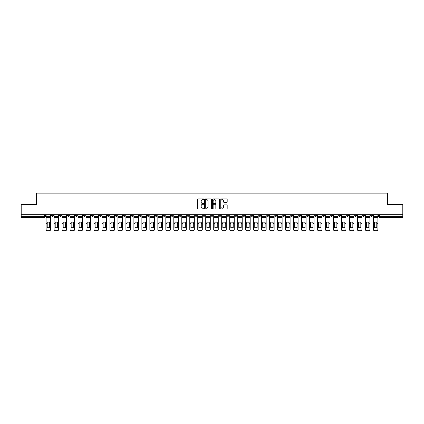 <?xml version="1.0" encoding="UTF-8"?>
<svg xmlns="http://www.w3.org/2000/svg" width="424" height="424" viewBox="0 0 424 424"><rect width="100%" height="100%" fill="white"/><g stroke="black" fill="none" stroke-linecap="round" stroke-linejoin="round"><path stroke-width="0.64" d="M203.812 199.243A0.35 0.35 0 0 0 203.462 198.893L198.125 198.893A0.503 0.503 0 0 0 197.621 199.397L197.621 208.438A0.503 0.503 0 0 0 198.125 208.937L203.462 208.937A0.35 0.35 0 0 0 203.812 208.587A0.35 0.35 0 0 0 203.462 208.237L202.773 208.237A1.606 1.606 0 0 1 201.167 206.626L201.167 205.873A1.606 1.606 0 0 1 202.773 204.267L203.462 204.267A0.35 0.35 0 0 0 203.812 203.918A0.35 0.35 0 0 0 203.462 203.562L202.773 203.562A1.606 1.606 0 0 1 201.167 201.957L201.167 201.204A1.606 1.606 0 0 1 202.773 199.598L203.462 199.598A0.35 0.35 0 0 0 203.812 199.243M314.741 214.714L314.741 215.275L316.792 215.275A1.023 1.023 0 0 1 315.763 216.298A1.023 1.023 0 0 1 314.741 215.275L314.741 214.714M266.85 214.714L266.85 215.275L268.896 215.275A1.023 1.023 0 0 1 267.873 216.298A1.023 1.023 0 0 1 266.85 215.275L266.85 214.714M258.868 214.714L258.868 215.275L260.914 215.275A1.023 1.023 0 0 1 259.891 216.298A1.023 1.023 0 0 1 258.868 215.275L258.868 214.714M210.977 214.714L210.977 215.275L213.023 215.275A1.023 1.023 0 0 1 212 216.298A1.023 1.023 0 0 1 210.977 215.275L210.977 214.714M202.995 214.714L202.995 215.275L205.041 215.275A1.023 1.023 0 0 1 204.018 216.298A1.023 1.023 0 0 1 202.995 215.275L202.995 214.714M195.013 214.714L195.013 215.275L197.059 215.275A1.023 1.023 0 0 1 196.036 216.298A1.023 1.023 0 0 1 195.013 215.275L195.013 214.714M179.05 214.714L179.05 215.275L181.096 215.275A1.023 1.023 0 0 1 180.073 216.298A1.023 1.023 0 0 1 179.05 215.275L179.05 214.714M163.086 215.275L163.086 214.714L163.086 215.275A1.023 1.023 0 0 0 164.109 216.298A1.023 1.023 0 0 1 163.086 215.275L165.132 215.275A1.023 1.023 0 0 1 164.109 216.298A1.023 1.023 0 0 0 165.132 215.275L165.132 214.714L165.132 215.275M155.105 215.275L155.105 214.714L155.105 215.275A1.023 1.023 0 0 0 156.127 216.298A1.023 1.023 0 0 1 155.105 215.275L157.15 215.275A1.023 1.023 0 0 1 156.127 216.298M147.123 215.275L147.123 214.714L147.123 215.275A1.023 1.023 0 0 0 148.146 216.298A1.023 1.023 0 0 1 147.123 215.275L149.168 215.275A1.023 1.023 0 0 1 148.146 216.298A1.023 1.023 0 0 0 149.168 215.275L149.168 214.714L149.168 215.275M139.141 214.714L139.141 215.275L141.187 215.275A1.023 1.023 0 0 1 140.164 216.298A1.023 1.023 0 0 1 139.141 215.275L139.141 214.714M131.159 214.714L131.159 215.275L133.205 215.275A1.023 1.023 0 0 1 132.182 216.298A1.023 1.023 0 0 1 131.159 215.275L131.159 214.714M123.177 214.714L123.177 215.275L125.223 215.275A1.023 1.023 0 0 1 124.2 216.298A1.023 1.023 0 0 1 123.177 215.275L123.177 214.714M115.196 215.275L115.196 214.714L115.196 215.275A1.023 1.023 0 0 0 116.218 216.298A1.023 1.023 0 0 1 115.196 215.275L117.241 215.275A1.023 1.023 0 0 1 116.218 216.298M99.227 215.275L99.227 214.714L99.227 215.275A1.023 1.023 0 0 0 100.255 216.298A1.023 1.023 0 0 1 99.227 215.275L101.278 215.275A1.023 1.023 0 0 1 100.255 216.298A1.023 1.023 0 0 0 101.278 215.275L101.278 214.714L101.278 215.275M91.245 215.275L91.245 214.714L91.245 215.275A1.023 1.023 0 0 0 92.268 216.298A1.023 1.023 0 0 1 91.245 215.275L93.296 215.275A1.023 1.023 0 0 1 92.268 216.298A1.023 1.023 0 0 0 93.296 215.275L93.296 214.714L93.296 215.275M83.263 215.275L83.263 214.714L83.263 215.275A1.023 1.023 0 0 0 84.286 216.298A1.023 1.023 0 0 1 83.263 215.275L85.314 215.275A1.023 1.023 0 0 1 84.286 216.298A1.023 1.023 0 0 0 85.314 215.275L85.314 214.714L85.314 215.275M75.281 215.275L75.281 214.714L75.281 215.275A1.023 1.023 0 0 0 76.304 216.298A1.023 1.023 0 0 1 75.281 215.275L77.332 215.275A1.023 1.023 0 0 1 76.304 216.298M67.299 215.275L67.299 214.714L67.299 215.275A1.023 1.023 0 0 0 68.322 216.298A1.023 1.023 0 0 1 67.299 215.275L69.345 215.275A1.023 1.023 0 0 1 68.322 216.298A1.023 1.023 0 0 0 69.345 215.275L69.345 214.714L69.345 215.275M59.318 215.275L59.318 214.714L59.318 215.275A1.023 1.023 0 0 0 60.34 216.298A1.023 1.023 0 0 1 59.318 215.275L61.363 215.275A1.023 1.023 0 0 1 60.34 216.298A1.023 1.023 0 0 0 61.363 215.275L61.363 214.714L61.363 215.275M226.676 202.434A0.503 0.503 0 0 0 227.179 201.93L227.179 199.397A0.503 0.503 0 0 0 226.676 198.893L220.75 198.893A0.503 0.503 0 0 0 220.247 199.397L220.247 208.438A0.503 0.503 0 0 0 220.75 208.937L226.676 208.937A0.503 0.503 0 0 0 227.179 208.438L227.179 205.37A0.503 0.503 0 0 0 226.676 204.872L224.142 204.872A0.503 0.503 0 0 0 223.639 205.37L223.639 206.891A1.341 1.341 0 0 1 222.298 208.237A1.341 1.341 0 0 1 220.952 206.891L220.952 200.939A1.341 1.341 0 0 1 222.298 199.598A1.341 1.341 0 0 1 223.639 200.939L223.639 201.93A0.503 0.503 0 0 0 224.142 202.434L226.676 202.434M21.2 214.714L21.2 204.532L36.448 204.532L36.448 193.121L387.552 193.121L387.552 204.532L402.8 204.532L402.8 214.714L21.2 214.714L21.2 216.298L45.4 216.298L45.4 214.714M211.56 199.397A0.503 0.503 0 0 0 211.057 198.893L205.131 198.893A0.503 0.503 0 0 0 204.628 199.397L204.628 208.438A0.503 0.503 0 0 0 205.131 208.937L211.057 208.937A0.503 0.503 0 0 0 211.56 208.438L211.56 199.397M212.943 198.893L218.869 198.893A0.503 0.503 0 0 1 219.372 199.397L219.372 208.438A0.503 0.503 0 0 1 218.869 208.937L216.33 208.937A0.503 0.503 0 0 1 215.832 208.438L215.832 204.771A0.503 0.503 0 0 0 215.328 204.267L213.643 204.267A0.503 0.503 0 0 0 213.145 204.771L213.145 208.587A0.35 0.35 0 0 1 212.79 208.937A0.35 0.35 0 0 1 212.44 208.587L212.44 199.397A0.503 0.503 0 0 1 212.943 198.893M378.6 214.714L378.6 216.298L402.8 216.298L402.8 217.321L379.623 217.321A1.023 1.023 0 0 1 378.6 216.298A1.023 1.023 0 0 0 379.623 217.321L379.623 214.714M402.8 214.714L402.8 216.298M45.4 216.298A1.023 1.023 0 0 1 44.377 217.321L21.2 217.321L21.2 216.298M372.664 214.714L372.664 215.275A1.023 1.023 0 0 1 371.641 216.298A1.023 1.023 0 0 1 370.618 215.275L372.664 215.275M370.618 214.714L370.618 215.275M364.682 214.714L364.682 215.275A1.023 1.023 0 0 1 363.659 216.298A1.023 1.023 0 0 1 362.637 215.275L364.682 215.275M362.637 214.714L362.637 215.275M356.701 215.275L356.701 214.714L356.701 215.275A1.023 1.023 0 0 1 355.678 216.298A1.023 1.023 0 0 1 354.655 215.275L356.701 215.275A1.023 1.023 0 0 1 355.678 216.298M354.655 214.714L354.655 215.275M348.719 214.714L348.719 215.275A1.023 1.023 0 0 1 347.696 216.298A1.023 1.023 0 0 1 346.668 215.275A1.023 1.023 0 0 0 347.696 216.298M346.668 214.714L346.668 215.275L348.719 215.275M340.737 214.714L340.737 215.275A1.023 1.023 0 0 1 339.714 216.298A1.023 1.023 0 0 1 338.686 215.275L340.737 215.275A1.023 1.023 0 0 1 339.714 216.298M338.686 214.714L338.686 215.275M332.755 214.714L332.755 215.275A1.023 1.023 0 0 1 331.732 216.298A1.023 1.023 0 0 1 330.704 215.275A1.023 1.023 0 0 0 331.732 216.298M330.704 214.714L330.704 215.275L332.755 215.275M324.773 214.714L324.773 215.275A1.023 1.023 0 0 1 323.745 216.298A1.023 1.023 0 0 1 322.722 215.275L324.773 215.275M322.722 214.714L322.722 215.275M316.792 214.714L316.792 215.275A1.023 1.023 0 0 1 315.763 216.298M308.805 214.714L308.805 215.275A1.023 1.023 0 0 1 307.782 216.298A1.023 1.023 0 0 1 306.759 215.275L308.805 215.275M306.759 214.714L306.759 215.275M300.823 214.714L300.823 215.275A1.023 1.023 0 0 1 299.8 216.298A1.023 1.023 0 0 1 298.777 215.275L300.823 215.275M298.777 214.714L298.777 215.275M292.841 214.714L292.841 215.275A1.023 1.023 0 0 1 291.818 216.298A1.023 1.023 0 0 1 290.795 215.275A1.023 1.023 0 0 0 291.818 216.298M290.795 214.714L290.795 215.275L292.841 215.275M284.859 214.714L284.859 215.275A1.023 1.023 0 0 1 283.836 216.298A1.023 1.023 0 0 1 282.813 215.275L284.859 215.275M282.813 214.714L282.813 215.275M276.877 214.714L276.877 215.275A1.023 1.023 0 0 1 275.854 216.298A1.023 1.023 0 0 1 274.832 215.275L276.877 215.275M274.832 214.714L274.832 215.275M268.896 214.714L268.896 215.275M260.914 214.714L260.914 215.275L260.914 214.714M252.932 214.714L252.932 215.275A1.023 1.023 0 0 1 251.909 216.298A1.023 1.023 0 0 1 250.886 215.275L252.932 215.275M250.886 214.714L250.886 215.275M244.95 214.714L244.95 215.275A1.023 1.023 0 0 1 243.927 216.298A1.023 1.023 0 0 1 242.904 215.275L244.95 215.275M242.904 214.714L242.904 215.275M236.968 214.714L236.968 215.275A1.023 1.023 0 0 1 235.945 216.298A1.023 1.023 0 0 1 234.923 215.275L236.968 215.275M234.923 214.714L234.923 215.275M228.987 214.714L228.987 215.275A1.023 1.023 0 0 1 227.964 216.298A1.023 1.023 0 0 1 226.941 215.275L228.987 215.275M226.941 214.714L226.941 215.275M221.005 214.714L221.005 215.275A1.023 1.023 0 0 1 219.982 216.298A1.023 1.023 0 0 1 218.959 215.275L221.005 215.275M218.959 214.714L218.959 215.275M213.023 214.714L213.023 215.275A1.023 1.023 0 0 1 212 216.298M205.041 214.714L205.041 215.275M197.059 215.275L197.059 214.714L197.059 215.275A1.023 1.023 0 0 1 196.036 216.298M189.078 214.714L189.078 215.275A1.023 1.023 0 0 1 188.055 216.298A1.023 1.023 0 0 1 187.032 215.275A1.023 1.023 0 0 0 188.055 216.298A1.023 1.023 0 0 0 189.078 215.275L187.032 215.275L187.032 214.714M181.096 215.275L181.096 214.714L181.096 215.275A1.023 1.023 0 0 1 180.073 216.298M173.114 214.714L173.114 215.275A1.023 1.023 0 0 1 172.091 216.298A1.023 1.023 0 0 1 171.068 215.275A1.023 1.023 0 0 0 172.091 216.298M171.068 214.714L171.068 215.275L173.114 215.275M157.15 214.714L157.15 215.275L157.15 214.714M141.187 215.275L141.187 214.714L141.187 215.275A1.023 1.023 0 0 1 140.164 216.298M133.205 215.275L133.205 214.714L133.205 215.275A1.023 1.023 0 0 1 132.182 216.298M125.223 215.275L125.223 214.714L125.223 215.275A1.023 1.023 0 0 1 124.2 216.298M117.241 214.714L117.241 215.275L117.241 214.714M109.26 215.275L109.26 214.714L109.26 215.275A1.023 1.023 0 0 1 108.237 216.298A1.023 1.023 0 0 1 107.208 215.275L109.26 215.275A1.023 1.023 0 0 1 108.237 216.298M107.208 214.714L107.208 215.275M77.332 214.714L77.332 215.275L77.332 214.714M53.382 214.714L53.382 215.275A1.023 1.023 0 0 1 52.359 216.298A1.023 1.023 0 0 1 51.336 215.275A1.023 1.023 0 0 0 52.359 216.298A1.023 1.023 0 0 0 53.382 215.275L53.382 214.714M51.336 214.714L51.336 215.275L53.382 215.275M205.682 199.598A0.35 0.35 0 0 0 205.333 199.948L205.333 207.882A0.35 0.35 0 0 0 205.682 208.237L206.414 208.237A1.606 1.606 0 0 0 208.02 206.626L208.02 201.204A1.606 1.606 0 0 0 206.414 199.598L205.682 199.598M215.832 200.965A1.341 1.341 0 0 0 214.486 199.619A1.341 1.341 0 0 0 213.145 200.965L213.145 203.064A0.503 0.503 0 0 0 213.643 203.562L215.328 203.562A0.503 0.503 0 0 0 215.832 203.064L215.832 200.965M49.523 227.571L49.523 222.282M48.368 222.107A3.175 2.793 180 0 1 49.523 222.314M46.094 223.702L46.094 229.214A1.537 1.458 0 0 0 47.626 230.672L49.11 230.672A1.537 1.458 0 0 0 50.647 229.214L50.647 229.426A1.537 1.458 180 0 1 49.11 230.879L49.11 230.672M48.368 227.757A3.175 3.01 180 0 0 49.523 227.534M49.624 223.496L49.624 222.314A3.175 2.793 180 0 0 48.421 222.107A3.175 2.793 180 0 0 47.218 222.314L47.218 227.534A3.175 3.01 180 0 0 49.624 227.534L49.624 223.496L50.647 223.496L50.647 229.426M50.647 214.714L50.647 223.496M46.094 214.714L46.094 229.426A1.537 1.458 180 0 0 47.626 230.879L49.11 230.879M57.505 227.571L57.505 222.282M56.35 222.107A3.175 2.793 180 0 1 57.505 222.314M54.076 223.702L54.076 229.214A1.537 1.458 0 0 0 55.608 230.672L57.092 230.672A1.537 1.458 0 0 0 58.629 229.214L58.629 229.426A1.537 1.458 180 0 1 57.092 230.879L57.092 230.672M56.35 227.757A3.175 3.01 180 0 0 57.505 227.534M65.487 227.571L65.487 222.282M64.331 222.107A3.175 2.793 180 0 1 65.487 222.314M62.058 223.702L62.058 229.214A1.537 1.458 0 0 0 63.589 230.672L65.073 230.672A1.537 1.458 0 0 0 66.61 229.214L66.61 229.426A1.537 1.458 180 0 1 65.073 230.879L65.073 230.672M64.331 227.757A3.175 3.01 180 0 0 65.487 227.534M57.606 223.496L57.606 222.314A3.175 2.793 180 0 0 56.403 222.107A3.175 2.793 180 0 0 55.2 222.314L55.2 227.534A3.175 3.01 180 0 0 57.606 227.534L57.606 223.496L58.629 223.496L58.629 229.426M58.629 214.714L58.629 223.496M54.076 214.714L54.076 229.426A1.537 1.458 180 0 0 55.608 230.879L57.092 230.879M65.588 223.496L65.588 222.314A3.175 2.793 180 0 0 64.384 222.107A3.175 2.793 180 0 0 63.181 222.314L63.181 227.534A3.175 3.01 180 0 0 65.588 227.534L65.588 223.496L66.61 223.496L66.61 229.426M66.61 214.714L66.61 223.496M62.058 214.714L62.058 229.426A1.537 1.458 180 0 0 63.589 230.879L65.073 230.879M73.469 227.571L73.469 222.282M72.313 222.107A3.175 2.793 180 0 1 73.469 222.314M70.04 223.702L70.04 229.214A1.537 1.458 0 0 0 71.571 230.672L73.055 230.672A1.537 1.458 0 0 0 74.592 229.214L74.592 229.426A1.537 1.458 180 0 1 73.055 230.879L73.055 230.672M72.313 227.757A3.175 3.01 180 0 0 73.469 227.534M81.45 227.571L81.45 222.282M80.295 222.107A3.175 2.793 180 0 1 81.45 222.314M78.021 223.702L78.021 229.214A1.537 1.458 0 0 0 79.553 230.672L81.037 230.672A1.537 1.458 0 0 0 82.574 229.214L82.574 229.426A1.537 1.458 180 0 1 81.037 230.879L81.037 230.672M80.295 227.757A3.175 3.01 180 0 0 81.45 227.534M89.432 227.571L89.432 222.282M88.277 222.107A3.175 2.793 180 0 1 89.432 222.314M86.003 223.702L86.003 229.214A1.537 1.458 0 0 0 87.535 230.672L89.019 230.672A1.537 1.458 0 0 0 90.556 229.214L90.556 229.426A1.537 1.458 180 0 1 89.019 230.879L89.019 230.672M88.277 227.757A3.175 3.01 180 0 0 89.432 227.534M73.569 223.496L73.569 222.314A3.175 2.793 180 0 0 72.366 222.107A3.175 2.793 180 0 0 71.163 222.314L71.163 227.534A3.175 3.01 180 0 0 73.569 227.534L73.569 223.496L74.592 223.496L74.592 229.426M74.592 214.714L74.592 223.496M70.04 214.714L70.04 229.426A1.537 1.458 180 0 0 71.571 230.879L73.055 230.879M81.551 223.496L81.551 222.314A3.175 2.793 180 0 0 80.348 222.107A3.175 2.793 180 0 0 79.145 222.314L79.145 227.534A3.175 3.01 180 0 0 81.551 227.534L81.551 223.496L82.574 223.496L82.574 229.426M82.574 214.714L82.574 223.496M78.021 214.714L78.021 229.426A1.537 1.458 180 0 0 79.553 230.879L81.037 230.879M89.533 223.496L89.533 222.314A3.175 2.793 180 0 0 88.33 222.107A3.175 2.793 180 0 0 87.127 222.314L87.127 227.534A3.175 3.01 180 0 0 89.533 227.534L89.533 223.496L90.556 223.496L90.556 229.426M90.556 214.714L90.556 223.496M86.003 214.714L86.003 229.426A1.537 1.458 180 0 0 87.535 230.879L89.019 230.879M97.414 227.571L97.414 222.282M96.264 222.107A3.175 2.793 180 0 1 97.414 222.314M93.985 223.702L93.985 229.214A1.537 1.458 0 0 0 95.522 230.672L97.001 230.672A1.537 1.458 0 0 0 98.538 229.214L98.538 229.426A1.537 1.458 180 0 1 97.001 230.879L97.001 230.672M96.264 227.757A3.175 3.01 180 0 0 97.414 227.534M97.515 223.496L97.515 222.314A3.175 2.793 180 0 0 96.312 222.107A3.175 2.793 180 0 0 95.108 222.314L95.108 227.534A3.175 3.01 180 0 0 97.515 227.534L97.515 223.496L98.538 223.496L98.538 229.426M98.538 214.714L98.538 223.496M93.985 214.714L93.985 229.426A1.537 1.458 180 0 0 95.522 230.879L97.001 230.879M105.396 227.571L105.396 222.282M104.246 222.107A3.175 2.793 180 0 1 105.396 222.314M101.967 223.702L101.967 229.214A1.537 1.458 0 0 0 103.504 230.672L104.988 230.672A1.537 1.458 0 0 0 106.519 229.214L106.519 229.426A1.537 1.458 180 0 1 104.988 230.879L104.988 230.672M104.246 227.757A3.175 3.01 180 0 0 105.396 227.534M105.497 223.496L105.497 222.314A3.175 2.793 180 0 0 104.293 222.107A3.175 2.793 180 0 0 103.09 222.314L103.09 227.534A3.175 3.01 180 0 0 105.497 227.534L105.497 223.496L106.519 223.496L106.519 229.426M106.519 214.714L106.519 223.496M101.967 214.714L101.967 229.426A1.537 1.458 180 0 0 103.504 230.879L104.988 230.879M113.378 227.571L113.378 222.282M112.228 222.107A3.175 2.793 180 0 1 113.378 222.314M109.948 223.702L109.948 229.214A1.537 1.458 0 0 0 111.486 230.672L112.97 230.672A1.537 1.458 0 0 0 114.501 229.214L114.501 229.426A1.537 1.458 180 0 1 112.97 230.879L112.97 230.672M112.228 227.757A3.175 3.01 180 0 0 113.378 227.534M113.478 223.496L113.478 222.314A3.175 2.793 180 0 0 112.275 222.107A3.175 2.793 180 0 0 111.072 222.314L111.072 227.534A3.175 3.01 180 0 0 113.478 227.534L113.478 223.496L114.501 223.496L114.501 229.426M114.501 214.714L114.501 223.496M109.948 214.714L109.948 229.426A1.537 1.458 180 0 0 111.486 230.879L112.97 230.879M121.359 227.571L121.359 222.282M120.209 222.107A3.175 2.793 180 0 1 121.359 222.314M117.93 223.702L117.93 229.214A1.537 1.458 0 0 0 119.467 230.672L120.951 230.672A1.537 1.458 0 0 0 122.483 229.214L122.483 229.426A1.537 1.458 180 0 1 120.951 230.879L120.951 230.672M120.209 227.757A3.175 3.01 180 0 0 121.359 227.534M121.46 223.496L121.46 222.314A3.175 2.793 180 0 0 120.257 222.107A3.175 2.793 180 0 0 119.054 222.314L119.054 227.534A3.175 3.01 180 0 0 121.46 227.534L121.46 223.496L122.483 223.496L122.483 229.426M122.483 214.714L122.483 223.496M117.93 214.714L117.93 229.426A1.537 1.458 180 0 0 119.467 230.879L120.951 230.879M129.341 227.571L129.341 222.282M128.191 222.107A3.175 2.793 180 0 1 129.341 222.314M125.912 223.702L125.912 229.214A1.537 1.458 0 0 0 127.449 230.672L128.933 230.672A1.537 1.458 0 0 0 130.465 229.214L130.465 229.426A1.537 1.458 180 0 1 128.933 230.879L128.933 230.672M128.191 227.757A3.175 3.01 180 0 0 129.341 227.534M129.442 223.496L129.442 222.314A3.175 2.793 180 0 0 128.239 222.107A3.175 2.793 180 0 0 127.036 222.314L127.036 227.534A3.175 3.01 180 0 0 129.442 227.534L129.442 223.496L130.465 223.496L130.465 229.426M130.465 214.714L130.465 223.496M125.912 214.714L125.912 229.426A1.537 1.458 180 0 0 127.449 230.879L128.933 230.879M137.323 227.571L137.323 222.282M136.173 222.107A3.175 2.793 180 0 1 137.323 222.314M133.894 223.702L133.894 229.214A1.537 1.458 0 0 0 135.431 230.672L136.915 230.672A1.537 1.458 0 0 0 138.447 229.214L138.447 229.426A1.537 1.458 180 0 1 136.915 230.879L136.915 230.672M136.173 227.757A3.175 3.01 180 0 0 137.323 227.534M137.424 223.496L137.424 222.314A3.175 2.793 180 0 0 136.221 222.107A3.175 2.793 180 0 0 135.018 222.314L135.018 227.534A3.175 3.01 180 0 0 137.424 227.534L137.424 223.496L138.447 223.496L138.447 229.426M138.447 214.714L138.447 223.496M133.894 214.714L133.894 229.426A1.537 1.458 180 0 0 135.431 230.879L136.915 230.879M145.305 227.571L145.305 222.282M144.155 222.107A3.175 2.793 180 0 1 145.305 222.314M141.876 223.702L141.876 229.214A1.537 1.458 0 0 0 143.413 230.672L144.897 230.672A1.537 1.458 0 0 0 146.428 229.214L146.428 229.426A1.537 1.458 180 0 1 144.897 230.879L144.897 230.672M144.155 227.757A3.175 3.01 180 0 0 145.305 227.534M145.406 223.496L145.406 222.314A3.175 2.793 180 0 0 144.202 222.107A3.175 2.793 180 0 0 142.999 222.314L142.999 227.534A3.175 3.01 180 0 0 145.406 227.534L145.406 223.496L146.428 223.496L146.428 229.426M146.428 214.714L146.428 223.496M141.876 214.714L141.876 229.426A1.537 1.458 180 0 0 143.413 230.879L144.897 230.879M153.287 227.571L153.287 222.282M152.137 222.107A3.175 2.793 180 0 1 153.287 222.314M149.858 223.702L149.858 229.214A1.537 1.458 0 0 0 151.394 230.672L152.879 230.672A1.537 1.458 0 0 0 154.41 229.214L154.41 229.426A1.537 1.458 180 0 1 152.879 230.879L152.879 230.672M152.137 227.757A3.175 3.01 180 0 0 153.287 227.534M153.387 223.496L153.387 222.314A3.175 2.793 180 0 0 152.184 222.107A3.175 2.793 180 0 0 150.986 222.314L150.986 227.534A3.175 3.01 180 0 0 153.387 227.534L153.387 223.496L154.41 223.496L154.41 229.426M154.41 214.714L154.41 223.496M149.858 214.714L149.858 229.426A1.537 1.458 180 0 0 151.394 230.879L152.879 230.879M161.268 227.571L161.268 222.282M160.118 222.107A3.175 2.793 180 0 1 161.268 222.314M157.839 223.702L157.839 229.214A1.537 1.458 0 0 0 159.376 230.672L160.86 230.672A1.537 1.458 0 0 0 162.392 229.214L162.392 229.426A1.537 1.458 180 0 1 160.86 230.879L160.86 230.672M160.118 227.757A3.175 3.01 180 0 0 161.268 227.534M161.369 223.496L161.369 222.314A3.175 2.793 180 0 0 160.166 222.107A3.175 2.793 180 0 0 158.968 222.314L158.968 227.534A3.175 3.01 180 0 0 161.369 227.534L161.369 223.496L162.392 223.496L162.392 229.426M162.392 214.714L162.392 223.496M157.839 214.714L157.839 229.426A1.537 1.458 180 0 0 159.376 230.879L160.86 230.879M169.25 227.571L169.25 222.282M168.1 222.107A3.175 2.793 180 0 1 169.25 222.314M165.821 223.702L165.821 229.214A1.537 1.458 0 0 0 167.358 230.672L168.842 230.672A1.537 1.458 0 0 0 170.374 229.214L170.374 229.426A1.537 1.458 180 0 1 168.842 230.879L168.842 230.672M168.1 227.757A3.175 3.01 180 0 0 169.25 227.534M169.351 223.496L169.351 222.314A3.175 2.793 180 0 0 168.148 222.107A3.175 2.793 180 0 0 166.95 222.314L166.95 227.534A3.175 3.01 180 0 0 169.351 227.534L169.351 223.496L170.374 223.496L170.374 229.426M170.374 214.714L170.374 223.496M165.821 214.714L165.821 229.426A1.537 1.458 180 0 0 167.358 230.879L168.842 230.879M177.232 227.571L177.232 222.282M176.082 222.107A3.175 2.793 180 0 1 177.232 222.314M173.803 223.702L173.803 229.214A1.537 1.458 0 0 0 175.34 230.672L176.824 230.672A1.537 1.458 0 0 0 178.356 229.214L178.356 229.426A1.537 1.458 180 0 1 176.824 230.879L176.824 230.672M176.082 227.757A3.175 3.01 180 0 0 177.232 227.534M177.333 223.496L177.333 222.314A3.175 2.793 180 0 0 176.135 222.107A3.175 2.793 180 0 0 174.932 222.314L174.932 227.534A3.175 3.01 180 0 0 177.333 227.534L177.333 223.496L178.356 223.496L178.356 229.426M178.356 214.714L178.356 223.496M173.803 214.714L173.803 229.426A1.537 1.458 180 0 0 175.34 230.879L176.824 230.879M185.214 227.571L185.214 222.282M184.064 222.107A3.175 2.793 180 0 1 185.214 222.314M181.785 223.702L181.785 229.214A1.537 1.458 0 0 0 183.322 230.672L184.806 230.672A1.537 1.458 0 0 0 186.337 229.214L186.337 229.426A1.537 1.458 180 0 1 184.806 230.879L184.806 230.672M184.064 227.757A3.175 3.01 180 0 0 185.214 227.534M185.315 223.496L185.315 222.314A3.175 2.793 180 0 0 184.117 222.107A3.175 2.793 180 0 0 182.914 222.314L182.914 227.534A3.175 3.01 180 0 0 185.315 227.534L185.315 223.496L186.337 223.496L186.337 229.426M186.337 214.714L186.337 223.496M181.785 214.714L181.785 229.426A1.537 1.458 180 0 0 183.322 230.879L184.806 230.879M193.196 227.571L193.196 222.282M192.046 222.107A3.175 2.793 180 0 1 193.196 222.314M189.767 223.702L189.767 229.214A1.537 1.458 0 0 0 191.304 230.672L192.788 230.672A1.537 1.458 0 0 0 194.325 229.214L194.325 229.426A1.537 1.458 180 0 1 192.788 230.879L192.788 230.672M192.046 227.757A3.175 3.01 180 0 0 193.196 227.534M193.296 223.496L193.296 222.314A3.175 2.793 180 0 0 192.099 222.107A3.175 2.793 180 0 0 190.895 222.314L190.895 227.534A3.175 3.01 180 0 0 193.296 227.534L193.296 223.496L194.325 223.496L194.325 229.426M194.325 214.714L194.325 223.496M189.767 214.714L189.767 229.426A1.537 1.458 180 0 0 191.304 230.879L192.788 230.879M201.177 227.571L201.177 222.282M200.027 222.107A3.175 2.793 180 0 1 201.177 222.314M197.748 223.702L197.748 229.214A1.537 1.458 0 0 0 199.285 230.672L200.769 230.672A1.537 1.458 0 0 0 202.306 229.214L202.306 229.426A1.537 1.458 180 0 1 200.769 230.879L200.769 230.672M200.027 227.757A3.175 3.01 180 0 0 201.177 227.534M201.278 223.496L201.278 222.314A3.175 2.793 180 0 0 200.08 222.107A3.175 2.793 180 0 0 198.877 222.314L198.877 227.534A3.175 3.01 180 0 0 201.278 227.534L201.278 223.496L202.306 223.496L202.306 229.426M202.306 214.714L202.306 223.496M197.748 214.714L197.748 229.426A1.537 1.458 180 0 0 199.285 230.879L200.769 230.879M209.159 227.571L209.159 222.282M208.009 222.107A3.175 2.793 180 0 1 209.159 222.314M205.73 223.702L205.73 229.214A1.537 1.458 0 0 0 207.267 230.672L208.751 230.672A1.537 1.458 0 0 0 210.288 229.214L210.288 229.426A1.537 1.458 180 0 1 208.751 230.879L208.751 230.672M208.009 227.757A3.175 3.01 180 0 0 209.159 227.534M209.265 223.496L209.265 222.314A3.175 2.793 180 0 0 208.062 222.107A3.175 2.793 180 0 0 206.859 222.314L206.859 227.534A3.175 3.01 180 0 0 209.265 227.534L209.265 223.496L210.288 223.496L210.288 229.426M210.288 214.714L210.288 223.496M205.73 214.714L205.73 229.426A1.537 1.458 180 0 0 207.267 230.879L208.751 230.879M217.141 227.571L217.141 222.282M215.991 222.107A3.175 2.793 180 0 1 217.141 222.314M213.712 223.702L213.712 229.214A1.537 1.458 0 0 0 215.249 230.672L216.733 230.672A1.537 1.458 0 0 0 218.27 229.214L218.27 229.426A1.537 1.458 180 0 1 216.733 230.879L216.733 230.672M215.991 227.757A3.175 3.01 180 0 0 217.141 227.534M217.247 223.496L217.247 222.314A3.175 2.793 180 0 0 216.044 222.107A3.175 2.793 180 0 0 214.841 222.314L214.841 227.534A3.175 3.01 180 0 0 217.247 227.534L217.247 223.496L218.27 223.496L218.27 229.426M218.27 214.714L218.27 223.496M213.712 214.714L213.712 229.426A1.537 1.458 180 0 0 215.249 230.879L216.733 230.879M225.123 227.571L225.123 222.282M223.973 222.107A3.175 2.793 180 0 1 225.123 222.314M221.694 223.702L221.694 229.214A1.537 1.458 0 0 0 223.231 230.672L224.715 230.672A1.537 1.458 0 0 0 226.252 229.214L226.252 229.426A1.537 1.458 180 0 1 224.715 230.879L224.715 230.672M223.973 227.757A3.175 3.01 180 0 0 225.123 227.534M225.229 223.496L225.229 222.314A3.175 2.793 180 0 0 224.026 222.107A3.175 2.793 180 0 0 222.823 222.314L222.823 227.534A3.175 3.01 180 0 0 225.229 227.534L225.229 223.496L226.252 223.496L226.252 229.426M226.252 214.714L226.252 223.496M221.694 214.714L221.694 229.426A1.537 1.458 180 0 0 223.231 230.879L224.715 230.879M233.105 227.571L233.105 222.282M231.954 222.107A3.175 2.793 180 0 1 233.105 222.314M229.676 223.702L229.676 229.214A1.537 1.458 0 0 0 231.213 230.672L232.697 230.672A1.537 1.458 0 0 0 234.233 229.214L234.233 229.426A1.537 1.458 180 0 1 232.697 230.879L232.697 230.672M231.954 227.757A3.175 3.01 180 0 0 233.105 227.534M233.211 223.496L233.211 222.314A3.175 2.793 180 0 0 232.008 222.107A3.175 2.793 180 0 0 230.804 222.314L230.804 227.534A3.175 3.01 180 0 0 233.211 227.534L233.211 223.496L234.233 223.496L234.233 229.426M234.233 214.714L234.233 223.496M229.676 214.714L229.676 229.426A1.537 1.458 180 0 0 231.213 230.879L232.697 230.879M241.086 227.571L241.086 222.282M239.936 222.107A3.175 2.793 180 0 1 241.086 222.314M237.663 223.702L237.663 229.214A1.537 1.458 0 0 0 239.194 230.672L240.678 230.672A1.537 1.458 0 0 0 242.215 229.214L242.215 229.426A1.537 1.458 180 0 1 240.678 230.879L240.678 230.672M239.936 227.757A3.175 3.01 180 0 0 241.086 227.534M241.192 223.496L241.192 222.314A3.175 2.793 180 0 0 239.989 222.107A3.175 2.793 180 0 0 238.786 222.314L238.786 227.534A3.175 3.01 180 0 0 241.192 227.534L241.192 223.496L242.215 223.496L242.215 229.426M242.215 214.714L242.215 223.496M237.663 214.714L237.663 229.426A1.537 1.458 180 0 0 239.194 230.879L240.678 230.879M249.068 227.571L249.068 222.282M247.918 222.107A3.175 2.793 180 0 1 249.068 222.314M245.644 223.702L245.644 229.214A1.537 1.458 0 0 0 247.176 230.672L248.66 230.672A1.537 1.458 0 0 0 250.197 229.214L250.197 229.426A1.537 1.458 180 0 1 248.66 230.879L248.66 230.672M247.918 227.757A3.175 3.01 180 0 0 249.068 227.534M249.174 223.496L249.174 222.314A3.175 2.793 180 0 0 247.971 222.107A3.175 2.793 180 0 0 246.768 222.314L246.768 227.534A3.175 3.01 180 0 0 249.174 227.534L249.174 223.496L250.197 223.496L250.197 229.426M250.197 214.714L250.197 223.496M245.644 214.714L245.644 229.426A1.537 1.458 180 0 0 247.176 230.879L248.66 230.879M257.05 227.571L257.05 222.282M255.9 222.107A3.175 2.793 180 0 1 257.05 222.314M253.626 223.702L253.626 229.214A1.537 1.458 0 0 0 255.158 230.672L256.642 230.672A1.537 1.458 0 0 0 258.179 229.214L258.179 229.426A1.537 1.458 180 0 1 256.642 230.879L256.642 230.672M255.9 227.757A3.175 3.01 180 0 0 257.05 227.534M257.156 223.496L257.156 222.314A3.175 2.793 180 0 0 255.953 222.107A3.175 2.793 180 0 0 254.75 222.314L254.75 227.534A3.175 3.01 180 0 0 257.156 227.534L257.156 223.496L258.179 223.496L258.179 229.426M258.179 214.714L258.179 223.496M253.626 214.714L253.626 229.426A1.537 1.458 180 0 0 255.158 230.879L256.642 230.879M265.032 227.571L265.032 222.282M263.882 222.107A3.175 2.793 180 0 1 265.032 222.314M261.608 223.702L261.608 229.214A1.537 1.458 0 0 0 263.14 230.672L264.624 230.672A1.537 1.458 0 0 0 266.161 229.214L266.161 229.426A1.537 1.458 180 0 1 264.624 230.879L264.624 230.672M263.882 227.757A3.175 3.01 180 0 0 265.032 227.534M265.138 223.496L265.138 222.314A3.175 2.793 180 0 0 263.935 222.107A3.175 2.793 180 0 0 262.732 222.314L262.732 227.534A3.175 3.01 180 0 0 265.138 227.534L265.138 223.496L266.161 223.496L266.161 229.426M266.161 214.714L266.161 223.496M261.608 214.714L261.608 229.426A1.537 1.458 180 0 0 263.14 230.879L264.624 230.879M273.014 227.571L273.014 222.282M271.864 222.107A3.175 2.793 180 0 1 273.014 222.314M269.59 223.702L269.59 229.214A1.537 1.458 0 0 0 271.122 230.672L272.606 230.672A1.537 1.458 0 0 0 274.143 229.214L274.143 229.426A1.537 1.458 180 0 1 272.606 230.879L272.606 230.672M271.864 227.757A3.175 3.01 180 0 0 273.014 227.534M273.12 223.496L273.12 222.314A3.175 2.793 180 0 0 271.916 222.107A3.175 2.793 180 0 0 270.713 222.314L270.713 227.534A3.175 3.01 180 0 0 273.12 227.534L273.12 223.496L274.143 223.496L274.143 229.426M274.143 214.714L274.143 223.496M269.59 214.714L269.59 229.426A1.537 1.458 180 0 0 271.122 230.879L272.606 230.879M281.001 227.571L281.001 222.282M279.845 222.107A3.175 2.793 180 0 1 281.001 222.314M277.572 223.702L277.572 229.214A1.537 1.458 0 0 0 279.103 230.672L280.587 230.672A1.537 1.458 0 0 0 282.124 229.214L282.124 229.426A1.537 1.458 180 0 1 280.587 230.879L280.587 230.672M279.845 227.757A3.175 3.01 180 0 0 281.001 227.534M281.101 223.496L281.101 222.314A3.175 2.793 180 0 0 279.898 222.107A3.175 2.793 180 0 0 278.695 222.314L278.695 227.534A3.175 3.01 180 0 0 281.101 227.534L281.101 223.496L282.124 223.496L282.124 229.426M282.124 214.714L282.124 223.496M277.572 214.714L277.572 229.426A1.537 1.458 180 0 0 279.103 230.879L280.587 230.879M288.983 227.571L288.983 222.282M287.827 222.107A3.175 2.793 180 0 1 288.983 222.314M285.553 223.702L285.553 229.214A1.537 1.458 0 0 0 287.085 230.672L288.569 230.672A1.537 1.458 0 0 0 290.106 229.214L290.106 229.426A1.537 1.458 180 0 1 288.569 230.879L288.569 230.672M287.827 227.757A3.175 3.01 180 0 0 288.983 227.534M289.083 223.496L289.083 222.314A3.175 2.793 180 0 0 287.88 222.107A3.175 2.793 180 0 0 286.677 222.314L286.677 227.534A3.175 3.01 180 0 0 289.083 227.534L289.083 223.496L290.106 223.496L290.106 229.426M290.106 214.714L290.106 223.496M285.553 214.714L285.553 229.426A1.537 1.458 180 0 0 287.085 230.879L288.569 230.879M296.964 227.571L296.964 222.282M295.809 222.107A3.175 2.793 180 0 1 296.964 222.314M293.535 223.702L293.535 229.214A1.537 1.458 0 0 0 295.067 230.672L296.551 230.672A1.537 1.458 0 0 0 298.088 229.214L298.088 229.426A1.537 1.458 180 0 1 296.551 230.879L296.551 230.672M295.809 227.757A3.175 3.01 180 0 0 296.964 227.534M297.065 223.496L297.065 222.314A3.175 2.793 180 0 0 295.862 222.107A3.175 2.793 180 0 0 294.659 222.314L294.659 227.534A3.175 3.01 180 0 0 297.065 227.534L297.065 223.496L298.088 223.496L298.088 229.426M298.088 214.714L298.088 223.496M293.535 214.714L293.535 229.426A1.537 1.458 180 0 0 295.067 230.879L296.551 230.879M304.946 227.571L304.946 222.282M303.791 222.107A3.175 2.793 180 0 1 304.946 222.314M301.517 223.702L301.517 229.214A1.537 1.458 0 0 0 303.049 230.672L304.533 230.672A1.537 1.458 0 0 0 306.07 229.214L306.07 229.426A1.537 1.458 180 0 1 304.533 230.879L304.533 230.672M303.791 227.757A3.175 3.01 180 0 0 304.946 227.534M305.047 223.496L305.047 222.314A3.175 2.793 180 0 0 303.844 222.107A3.175 2.793 180 0 0 302.641 222.314L302.641 227.534A3.175 3.01 180 0 0 305.047 227.534L305.047 223.496L306.07 223.496L306.07 229.426M306.07 214.714L306.07 223.496M301.517 214.714L301.517 229.426A1.537 1.458 180 0 0 303.049 230.879L304.533 230.879M312.928 227.571L312.928 222.282M311.773 222.107A3.175 2.793 180 0 1 312.928 222.314M309.499 223.702L309.499 229.214A1.537 1.458 0 0 0 311.031 230.672L312.514 230.672A1.537 1.458 0 0 0 314.051 229.214L314.051 229.426A1.537 1.458 180 0 1 312.514 230.879L312.514 230.672M311.773 227.757A3.175 3.01 180 0 0 312.928 227.534M313.029 223.496L313.029 222.314A3.175 2.793 180 0 0 311.826 222.107A3.175 2.793 180 0 0 310.622 222.314L310.622 227.534A3.175 3.01 180 0 0 313.029 227.534L313.029 223.496L314.051 223.496L314.051 229.426M314.051 214.714L314.051 223.496M309.499 214.714L309.499 229.426A1.537 1.458 180 0 0 311.031 230.879L312.514 230.879M320.91 227.571L320.91 222.282M319.754 222.107A3.175 2.793 180 0 1 320.91 222.314M317.481 223.702L317.481 229.214A1.537 1.458 0 0 0 319.012 230.672L320.496 230.672A1.537 1.458 0 0 0 322.033 229.214L322.033 229.426A1.537 1.458 180 0 1 320.496 230.879L320.496 230.672M319.754 227.757A3.175 3.01 180 0 0 320.91 227.534M321.01 223.496L321.01 222.314A3.175 2.793 180 0 0 319.807 222.107A3.175 2.793 180 0 0 318.604 222.314L318.604 227.534A3.175 3.01 180 0 0 321.01 227.534L321.01 223.496L322.033 223.496L322.033 229.426M322.033 214.714L322.033 223.496M317.481 214.714L317.481 229.426A1.537 1.458 180 0 0 319.012 230.879L320.496 230.879M328.892 227.571L328.892 222.282M327.736 222.107A3.175 2.793 180 0 1 328.892 222.314M325.462 223.702L325.462 229.214A1.537 1.458 0 0 0 326.999 230.672L328.478 230.672A1.537 1.458 0 0 0 330.015 229.214L330.015 229.426A1.537 1.458 180 0 1 328.478 230.879L328.478 230.672M327.736 227.757A3.175 3.01 180 0 0 328.892 227.534M328.992 223.496L328.992 222.314A3.175 2.793 180 0 0 327.789 222.107A3.175 2.793 180 0 0 326.586 222.314L326.586 227.534A3.175 3.01 180 0 0 328.992 227.534L328.992 223.496L330.015 223.496L330.015 229.426M330.015 214.714L330.015 223.496M325.462 214.714L325.462 229.426A1.537 1.458 180 0 0 326.999 230.879L328.478 230.879M336.873 227.571L336.873 222.282M335.723 222.107A3.175 2.793 180 0 1 336.873 222.314M333.444 223.702L333.444 229.214A1.537 1.458 0 0 0 334.981 230.672L336.465 230.672A1.537 1.458 0 0 0 337.997 229.214L337.997 229.426A1.537 1.458 180 0 1 336.465 230.879L336.465 230.672M335.723 227.757A3.175 3.01 180 0 0 336.873 227.534M336.974 223.496L336.974 222.314A3.175 2.793 180 0 0 335.771 222.107A3.175 2.793 180 0 0 334.568 222.314L334.568 227.534A3.175 3.01 180 0 0 336.974 227.534L336.974 223.496L337.997 223.496L337.997 229.426M337.997 214.714L337.997 223.496M333.444 214.714L333.444 229.426A1.537 1.458 180 0 0 334.981 230.879L336.465 230.879M344.855 227.571L344.855 222.282M343.705 222.107A3.175 2.793 180 0 1 344.855 222.314M341.426 223.702L341.426 229.214A1.537 1.458 0 0 0 342.963 230.672L344.447 230.672A1.537 1.458 0 0 0 345.979 229.214L345.979 229.426A1.537 1.458 180 0 1 344.447 230.879L344.447 230.672M343.705 227.757A3.175 3.01 180 0 0 344.855 227.534M344.956 223.496L344.956 222.314A3.175 2.793 180 0 0 343.753 222.107A3.175 2.793 180 0 0 342.55 222.314L342.55 227.534A3.175 3.01 180 0 0 344.956 227.534L344.956 223.496L345.979 223.496L345.979 229.426M345.979 214.714L345.979 223.496M341.426 214.714L341.426 229.426A1.537 1.458 180 0 0 342.963 230.879L344.447 230.879M352.837 227.571L352.837 222.282M351.687 222.107A3.175 2.793 180 0 1 352.837 222.314M349.408 223.702L349.408 229.214A1.537 1.458 0 0 0 350.945 230.672L352.429 230.672A1.537 1.458 0 0 0 353.961 229.214L353.961 229.426A1.537 1.458 180 0 1 352.429 230.879L352.429 230.672M351.687 227.757A3.175 3.01 180 0 0 352.837 227.534M352.938 223.496L352.938 222.314A3.175 2.793 180 0 0 351.735 222.107A3.175 2.793 180 0 0 350.531 222.314L350.531 227.534A3.175 3.01 180 0 0 352.938 227.534L352.938 223.496L353.961 223.496L353.961 229.426M353.961 214.714L353.961 223.496M349.408 214.714L349.408 229.426A1.537 1.458 180 0 0 350.945 230.879L352.429 230.879M360.819 227.571L360.819 222.282M359.669 222.107A3.175 2.793 180 0 1 360.819 222.314M357.39 223.702L357.39 229.214A1.537 1.458 0 0 0 358.927 230.672L360.411 230.672A1.537 1.458 0 0 0 361.942 229.214L361.942 229.426A1.537 1.458 180 0 1 360.411 230.879L360.411 230.672M359.669 227.757A3.175 3.01 180 0 0 360.819 227.534M360.919 223.496L360.919 222.314A3.175 2.793 180 0 0 359.716 222.107A3.175 2.793 180 0 0 358.513 222.314L358.513 227.534A3.175 3.01 180 0 0 360.919 227.534L360.919 223.496L361.942 223.496L361.942 229.426M361.942 214.714L361.942 223.496M357.39 214.714L357.39 229.426A1.537 1.458 180 0 0 358.927 230.879L360.411 230.879M368.801 227.571L368.801 222.282M367.65 222.107A3.175 2.793 180 0 1 368.801 222.314M365.371 223.702L365.371 229.214A1.537 1.458 0 0 0 366.908 230.672L368.392 230.672A1.537 1.458 0 0 0 369.924 229.214L369.924 229.426A1.537 1.458 180 0 1 368.392 230.879L368.392 230.672M367.65 227.757A3.175 3.01 180 0 0 368.801 227.534M368.901 223.496L368.901 222.314A3.175 2.793 180 0 0 367.698 222.107A3.175 2.793 180 0 0 366.495 222.314L366.495 227.534A3.175 3.01 180 0 0 368.901 227.534L368.901 223.496L369.924 223.496L369.924 229.426M369.924 214.714L369.924 223.496M365.371 214.714L365.371 229.426A1.537 1.458 180 0 0 366.908 230.879L368.392 230.879M376.782 227.571L376.782 222.282M375.632 222.107A3.175 2.793 180 0 1 376.782 222.314M373.353 223.702L373.353 229.214A1.537 1.458 0 0 0 374.89 230.672L376.374 230.672A1.537 1.458 0 0 0 377.906 229.214L377.906 229.426A1.537 1.458 180 0 1 376.374 230.879L376.374 230.672M375.632 227.757A3.175 3.01 180 0 0 376.782 227.534M376.883 223.496L376.883 222.314A3.175 2.793 180 0 0 375.68 222.107A3.175 2.793 180 0 0 374.477 222.314L374.477 227.534A3.175 3.01 180 0 0 376.883 227.534L376.883 223.496L377.906 223.496L377.906 229.426M377.906 214.714L377.906 223.496M373.353 214.714L373.353 229.426A1.537 1.458 180 0 0 374.89 230.879L376.374 230.879M44.377 214.714L44.377 217.321M49.624 223.411L50.647 223.411M46.094 223.411L47.218 223.411M46.094 217.512L50.647 217.512M46.094 223.496L47.218 223.496M46.094 216.298L50.647 216.298M57.606 223.411L58.629 223.411M54.076 223.411L55.2 223.411M54.076 217.512L58.629 217.512M54.076 223.496L55.2 223.496M54.076 216.298L58.629 216.298M65.588 223.411L66.61 223.411M62.058 223.411L63.181 223.411M62.058 217.512L66.61 217.512M62.058 223.496L63.181 223.496M62.058 216.298L66.61 216.298M73.569 223.411L74.592 223.411M70.04 223.411L71.163 223.411M70.04 217.512L74.592 217.512M70.04 223.496L71.163 223.496M70.04 216.298L74.592 216.298M81.551 223.411L82.574 223.411M78.021 223.411L79.145 223.411M78.021 217.512L82.574 217.512M78.021 223.496L79.145 223.496M78.021 216.298L82.574 216.298M89.533 223.411L90.556 223.411M86.003 223.411L87.127 223.411M86.003 217.512L90.556 217.512M86.003 223.496L87.127 223.496M86.003 216.298L90.556 216.298M97.515 223.411L98.538 223.411M93.985 223.411L95.108 223.411M93.985 217.512L98.538 217.512M93.985 223.496L95.108 223.496M93.985 216.298L98.538 216.298M105.497 223.411L106.519 223.411M101.967 223.411L103.09 223.411M101.967 217.512L106.519 217.512M101.967 223.496L103.09 223.496M101.967 216.298L106.519 216.298M113.478 223.411L114.501 223.411M109.948 223.411L111.072 223.411M109.948 217.512L114.501 217.512M109.948 223.496L111.072 223.496M109.948 216.298L114.501 216.298M121.46 223.411L122.483 223.411M117.93 223.411L119.054 223.411M117.93 217.512L122.483 217.512M117.93 223.496L119.054 223.496M117.93 216.298L122.483 216.298M129.442 223.411L130.465 223.411M125.912 223.411L127.036 223.411M125.912 217.512L130.465 217.512M125.912 223.496L127.036 223.496M125.912 216.298L130.465 216.298M137.424 223.411L138.447 223.411M133.894 223.411L135.018 223.411M133.894 217.512L138.447 217.512M133.894 223.496L135.018 223.496M133.894 216.298L138.447 216.298M145.406 223.411L146.428 223.411M141.876 223.411L142.999 223.411M141.876 217.512L146.428 217.512M141.876 223.496L142.999 223.496M141.876 216.298L146.428 216.298M153.387 223.411L154.41 223.411M149.858 223.411L150.986 223.411M149.858 217.512L154.41 217.512M149.858 223.496L150.986 223.496M149.858 216.298L154.41 216.298M161.369 223.411L162.392 223.411M157.839 223.411L158.968 223.411M157.839 217.512L162.392 217.512M157.839 223.496L158.968 223.496M157.839 216.298L162.392 216.298M169.351 223.411L170.374 223.411M165.821 223.411L166.95 223.411M165.821 217.512L170.374 217.512M165.821 223.496L166.95 223.496M165.821 216.298L170.374 216.298M177.333 223.411L178.356 223.411M173.803 223.411L174.932 223.411M173.803 217.512L178.356 217.512M173.803 223.496L174.932 223.496M173.803 216.298L178.356 216.298M185.315 223.411L186.337 223.411M181.785 223.411L182.914 223.411M181.785 217.512L186.337 217.512M181.785 223.496L182.914 223.496M181.785 216.298L186.337 216.298M193.296 223.411L194.325 223.411M189.767 223.411L190.895 223.411M189.767 217.512L194.325 217.512M189.767 223.496L190.895 223.496M189.767 216.298L194.325 216.298M201.278 223.411L202.306 223.411M197.748 223.411L198.877 223.411M197.748 217.512L202.306 217.512M197.748 223.496L198.877 223.496M197.748 216.298L202.306 216.298M209.265 223.411L210.288 223.411M205.73 223.411L206.859 223.411M205.73 217.512L210.288 217.512M205.73 223.496L206.859 223.496M205.73 216.298L210.288 216.298M217.247 223.411L218.27 223.411M213.712 223.411L214.841 223.411M213.712 217.512L218.27 217.512M213.712 223.496L214.841 223.496M213.712 216.298L218.27 216.298M225.229 223.411L226.252 223.411M221.694 223.411L222.823 223.411M221.694 217.512L226.252 217.512M221.694 223.496L222.823 223.496M221.694 216.298L226.252 216.298M233.211 223.411L234.233 223.411M229.676 223.411L230.804 223.411M229.676 217.512L234.233 217.512M229.676 223.496L230.804 223.496M229.676 216.298L234.233 216.298M241.192 223.411L242.215 223.411M237.663 223.411L238.786 223.411M237.663 217.512L242.215 217.512M237.663 223.496L238.786 223.496M237.663 216.298L242.215 216.298M249.174 223.411L250.197 223.411M245.644 223.411L246.768 223.411M245.644 217.512L250.197 217.512M245.644 223.496L246.768 223.496M245.644 216.298L250.197 216.298M257.156 223.411L258.179 223.411M253.626 223.411L254.75 223.411M253.626 217.512L258.179 217.512M253.626 223.496L254.75 223.496M253.626 216.298L258.179 216.298M265.138 223.411L266.161 223.411M261.608 223.411L262.732 223.411M261.608 217.512L266.161 217.512M261.608 223.496L262.732 223.496M261.608 216.298L266.161 216.298M273.12 223.411L274.143 223.411M269.59 223.411L270.713 223.411M269.59 217.512L274.143 217.512M269.59 223.496L270.713 223.496M269.59 216.298L274.143 216.298M281.101 223.411L282.124 223.411M277.572 223.411L278.695 223.411M277.572 217.512L282.124 217.512M277.572 223.496L278.695 223.496M277.572 216.298L282.124 216.298M289.083 223.411L290.106 223.411M285.553 223.411L286.677 223.411M285.553 217.512L290.106 217.512M285.553 223.496L286.677 223.496M285.553 216.298L290.106 216.298M297.065 223.411L298.088 223.411M293.535 223.411L294.659 223.411M293.535 217.512L298.088 217.512M293.535 223.496L294.659 223.496M293.535 216.298L298.088 216.298M305.047 223.411L306.07 223.411M301.517 223.411L302.641 223.411M301.517 217.512L306.07 217.512M301.517 223.496L302.641 223.496M301.517 216.298L306.07 216.298M313.029 223.411L314.051 223.411M309.499 223.411L310.622 223.411M309.499 217.512L314.051 217.512M309.499 223.496L310.622 223.496M309.499 216.298L314.051 216.298M321.01 223.411L322.033 223.411M317.481 223.411L318.604 223.411M317.481 217.512L322.033 217.512M317.481 223.496L318.604 223.496M317.481 216.298L322.033 216.298M328.992 223.411L330.015 223.411M325.462 223.411L326.586 223.411M325.462 217.512L330.015 217.512M325.462 223.496L326.586 223.496M325.462 216.298L330.015 216.298M336.974 223.411L337.997 223.411M333.444 223.411L334.568 223.411M333.444 217.512L337.997 217.512M333.444 223.496L334.568 223.496M333.444 216.298L337.997 216.298M344.956 223.411L345.979 223.411M341.426 223.411L342.55 223.411M341.426 217.512L345.979 217.512M341.426 223.496L342.55 223.496M341.426 216.298L345.979 216.298M352.938 223.411L353.961 223.411M349.408 223.411L350.531 223.411M349.408 217.512L353.961 217.512M349.408 223.496L350.531 223.496M349.408 216.298L353.961 216.298M360.919 223.411L361.942 223.411M357.39 223.411L358.513 223.411M357.39 217.512L361.942 217.512M357.39 223.496L358.513 223.496M357.39 216.298L361.942 216.298M368.901 223.411L369.924 223.411M365.371 223.411L366.495 223.411M365.371 217.512L369.924 217.512M365.371 223.496L366.495 223.496M365.371 216.298L369.924 216.298M376.883 223.411L377.906 223.411M373.353 223.411L374.477 223.411M373.353 217.512L377.906 217.512M373.353 223.496L374.477 223.496M373.353 216.298L377.906 216.298"/></g></svg>
